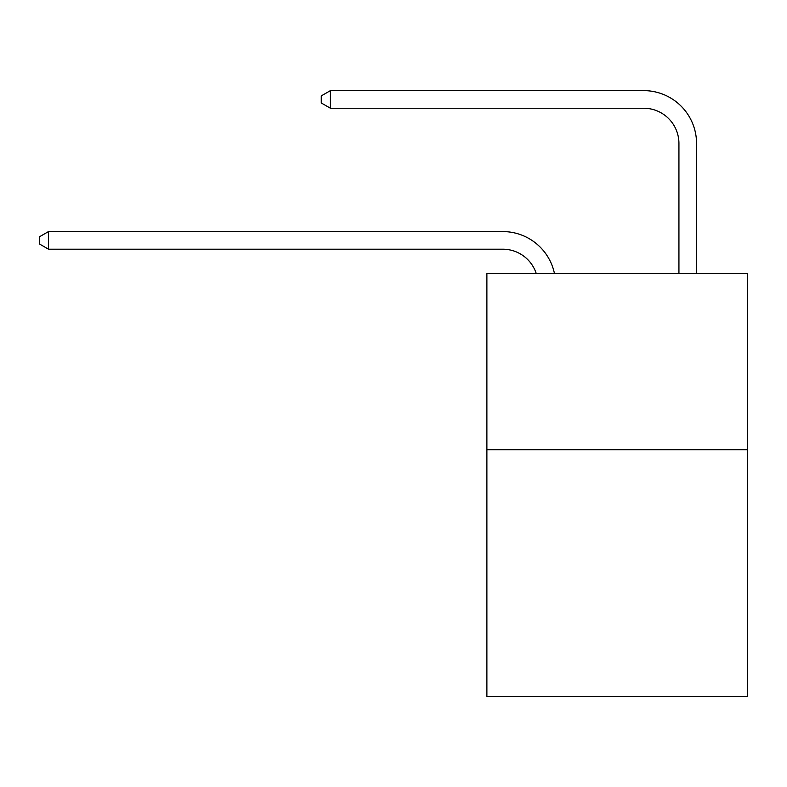 <?xml version="1.0" encoding="UTF-8"?>
<svg xmlns="http://www.w3.org/2000/svg" width="787" height="787" viewBox="0 0 787 787"><rect width="100%" height="100%" fill="white"/><g stroke="black" fill="none" stroke-linecap="round" stroke-linejoin="round"><path stroke-width="1.18" d="M747.65 449.702L747.65 696.377L486.887 696.377L486.887 273.512L747.65 273.512L747.65 449.702L486.887 449.702M502.736 231.575L48.509 231.575L502.736 231.575A52.857 52.857 168.7 0 1 554.461 273.512M678.935 273.512L678.935 143.48A35.238 35.238 93.3 0 0 643.697 108.242L330.422 108.242L321.263 102.959L321.263 95.906L330.422 90.623L643.697 90.623A52.857 52.857 34.2 0 1 696.554 143.48L696.554 273.512M678.935 143.48A35.238 35.238 -145.8 0 0 643.697 108.242A35.238 35.238 -145.8 0 1 678.935 143.48A35.238 35.238 -145.8 0 0 643.697 108.242A35.238 35.238 -145.8 0 1 678.935 143.48A35.238 35.238 -145.8 0 0 643.697 108.242A35.238 35.238 -145.8 0 1 678.935 143.48A35.238 35.238 -145.8 0 0 643.697 108.242A35.238 35.238 -145.8 0 1 678.935 143.48A35.238 35.238 -145.8 0 0 643.697 108.242A35.238 35.238 -145.8 0 1 678.935 143.48A35.238 35.238 -145.8 0 0 643.697 108.242A35.238 35.238 -145.8 0 1 678.935 143.48A35.238 35.238 -145.8 0 0 643.697 108.242A35.238 35.238 -145.8 0 1 678.935 143.48A35.238 35.238 -145.8 0 0 643.697 108.242A35.238 35.238 -145.8 0 1 678.935 143.48A35.238 35.238 -145.8 0 0 643.697 108.242A35.238 35.238 -145.8 0 1 678.935 143.48A35.238 35.238 -145.8 0 0 643.697 108.242A35.238 35.238 -145.8 0 1 678.935 143.48A35.238 35.238 -145.8 0 0 643.697 108.242A35.238 35.238 -145.8 0 1 678.935 143.48A35.238 35.238 -145.8 0 0 643.697 108.242A35.238 35.238 -145.8 0 1 678.935 143.48A35.238 35.238 -145.8 0 0 643.697 108.242A35.238 35.238 -145.8 0 1 678.935 143.48A35.238 35.238 -145.8 0 0 643.697 108.242A35.238 35.238 -145.8 0 1 678.935 143.48A35.238 35.238 -145.8 0 0 643.697 108.242A35.238 35.238 -145.8 0 1 678.935 143.48A35.238 35.238 -145.8 0 0 643.697 108.242A35.238 35.238 -145.8 0 1 678.935 143.48A35.238 35.238 -145.8 0 0 643.697 108.242A35.238 35.238 -145.8 0 1 678.935 143.48A35.238 35.238 -145.8 0 0 643.697 108.242A35.238 35.238 -145.8 0 1 678.935 143.48A35.238 35.238 -145.8 0 0 643.697 108.242A35.238 35.238 -145.8 0 1 678.935 143.48M536.242 273.512A35.238 35.238 -11.3 0 0 502.736 249.194L48.509 249.194L39.35 243.911L39.35 236.867L48.509 231.575L48.509 249.194M330.422 90.623L330.422 108.242"/></g></svg>
